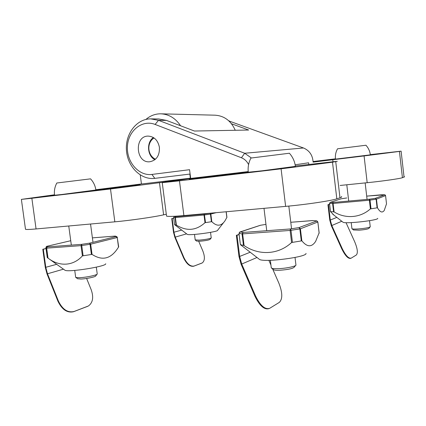 <?xml version="1.0" encoding="UTF-8"?>
<svg xmlns="http://www.w3.org/2000/svg" width="426" height="426" viewBox="0 0 426 426"><rect width="100%" height="100%" fill="white"/><g stroke="black" fill="none" stroke-linecap="round" stroke-linejoin="round"><path stroke-width="0.64" d="M210.529 232.367L211.243 237.894C209.869 238.762 205.886 239.508 199.293 240.131L195.199 239.891M211.131 238.038L210.119 239.332C208.958 240.078 205.614 240.706 200.092 241.222L196.647 241.089M183.531 257.757L183.91 257.581L175.235 237.112L173.909 232.229L172.157 218.559L171.742 218.597L173.494 232.261L174.857 237.293L183.531 257.757C186.625 264.061 190.012 266.884 193.697 266.223L201.855 263.108M183.91 257.581C187.003 263.891 190.395 266.713 194.075 266.048L202.243 262.927C204.869 260.856 205.071 256.883 202.856 251.015L198.702 241.297M171.742 218.597L173.744 218.117M172.157 218.559L173.749 218.181M173.648 217.377L174.356 216.472L175.725 216.658L204.315 214.081L204.017 215.013L175.405 217.574L175.725 216.658L175.059 217.59L175.405 217.574L176.369 225.082L174.58 224.662L176.226 225.902M216.259 212.654L210.843 214.017L210.002 213.25L210.433 214.092L210.843 214.017L211.802 221.669L204.991 222.691C196.146 230.668 186.604 231.467 176.369 225.082M226.211 211.754L226.92 217.356L224.885 220.95C221.115 226.328 216.754 226.568 211.802 221.669M187.11 234.225L187.291 234.364C189.304 235.775 218.559 231.813 217.622 230.269L223.299 222.99M96.303 267.155L97.234 273.966C97.479 275.036 86.143 277.459 79.614 277.693L75.86 277.459L75.642 277.118M97.011 274.259L95.743 275.894C95.919 276.82 86.425 278.86 80.956 279.046L77.633 278.726M56.823 183.004L90.557 178.851C93.496 182.046 95.264 185.763 95.861 190.007L61.781 194.496L50.14 195.715L54.523 195.06M57.957 301.299L58.41 301.081L47.483 273.774L45.774 267.294L43.303 249.226L42.808 249.263L45.278 267.32L47.041 273.998L57.957 301.299C62.052 309.665 67.255 313.137 73.56 311.715L87.74 306.305M58.41 301.081C62.505 309.452 67.707 312.924 74.012 311.507L88.422 305.974C92.884 302.678 93.805 297.257 91.191 289.717L86.616 278.455M42.808 249.263L46.013 248.496M43.303 249.226L46.024 248.576M115.201 236.079L117.235 237.511L90.674 244.178L89.636 243.139L90.04 244.306L90.674 244.178L92.037 254.386L82.404 255.893C73.213 266.229 59.113 266.83 48.021 258.087L47.254 257.623L45.939 247.953L46.663 248.145L48.021 258.087M118.503 247.155L117.235 237.511L118.678 246.84L118.119 247.719C111.037 258.907 102.341 261.127 92.037 254.386M64.656 270.02L64.981 270.254C68.485 272.528 106.931 266.325 105.712 263.753M370.269 226.765C369.246 227.617 365.343 228.341 358.554 228.932C355.076 229.161 352.92 229.124 352.073 228.815L351.919 228.56M370.098 226.973L368.959 228.352C368.091 229.076 364.816 229.689 359.123 230.184L353.537 229.96M337.514 148.802L365.95 145.239C368.421 147.982 369.885 151.182 370.343 154.84L335.475 159.127C335.081 155.506 335.757 152.055 337.514 148.802L337.504 148.818M341.684 248.688L342.169 248.486L331.811 225.519L330.288 220.034L328.467 204.661L327.94 204.709L329.761 220.077L331.332 225.727L341.684 248.688C345.129 255.685 348.133 258.907 350.694 258.358L350.886 258.278M342.169 248.486C345.619 255.483 348.622 258.71 351.178 258.161L356.322 254.998C358.09 253.012 357.526 248.56 354.634 241.648L346.034 222.676M327.94 204.709L329.575 204.16M328.467 204.661L329.586 204.283M341.008 198.841L330.161 202.398L329.538 203.404L330.294 202.377L333.27 202.451L369.523 199.182L369.379 200.22L333.095 203.463L333.27 202.451L332.605 203.495L333.095 203.463L334.09 211.919L330.454 211.594L334.133 215.274M381.238 194.778L384.572 194.788L385.567 195.603L376.467 199.15L375.428 198.298L376.115 199.224L376.467 199.15L377.463 207.787L370.386 208.889C360.316 217.99 345.443 219.012 334.09 211.919M386.515 203.836L385.567 195.603L386.515 203.836L384.231 210.476C382.276 213.138 380.019 212.244 377.463 207.787M342.818 222.068L343.106 222.292C345.763 224.033 378.863 220.274 377.729 218.346M296.001 264.961C296.246 266.25 286.581 268.343 278.833 268.646C275.164 268.795 272.762 268.63 271.628 268.156L271.24 267.512M295.569 265.499L294.249 267.145C292.779 268.609 287.981 269.647 279.845 270.254C276.767 270.377 274.749 270.233 273.785 269.828L273.449 269.567M285.537 167.871L295.383 166.369L262.198 170.789L248.283 172.216M295.388 166.39C294.744 161.379 292.742 156.997 289.392 153.232L250.941 158.046M254.934 296.23L255.563 295.974L241.728 264.035L239.657 256.452L237.026 235.285L236.35 235.333L238.981 256.489L241.116 264.301L254.934 296.23C259.604 305.762 264.258 309.904 268.897 308.653M255.563 295.974C260.286 305.602 264.972 309.729 269.61 308.36L279.291 302.407C282.731 299.057 282.592 292.651 278.881 283.189L272.645 268.944M268.87 260.323L270.936 265.036M236.35 235.333L239.098 234.412M237.026 235.285L239.119 234.582M238.986 233.336L240.056 231.962L243.028 232.447L290.441 228.948L290.117 230.439L242.639 233.895L243.028 232.447L242.043 233.906L242.639 233.895L244.082 245.562L240.365 244.625L244.322 247.682M312.79 220.551L316.481 220.886L317.796 222.015L300.405 228.794L299.015 227.58L299.845 228.927L300.405 228.794L301.853 240.823L291.576 242.527C278.38 254.86 258.928 255.696 244.082 245.562M319.101 232.915L315.639 241.388C311.694 247.41 307.098 247.218 301.853 240.823M258.848 258.928L259.53 259.455C264.679 262.602 307.636 256.985 305.985 253.395M313.089 161.875L336.236 159.09M335.459 159.005L313.083 161.699M370.338 154.808L364.571 155.671M228.938 120.979L303.488 147.976C309.484 150.548 312.689 155.261 313.094 162.125L364.081 155.937L367.18 182.706C382.287 181.188 399.545 178.728 402.421 177.706L404.583 176.737M402.421 177.706L399.439 151.422L364.081 155.937M399.439 151.422L401.106 151.15L404.061 177.184M370.316 154.622L401.106 151.15M335.443 158.829L313.078 161.529M248.251 171.944L189.224 179.218L248.528 172.269M166.486 215.705L166.539 216.115C167.956 216.648 173.739 216.472 183.894 215.583L285.628 206.381C305.634 204.613 331.018 200.832 336.817 198.82L332.504 162.2L337.307 161.289L295.335 166.007M248.214 171.582L190.667 178.425L162.242 182.669L166.539 216.115M183.894 215.583L179.463 180.832L162.242 182.669M179.463 180.832L281.085 168.829L285.628 206.381M332.504 162.2L281.085 168.829M190.667 178.425L189.559 169.697L151.933 174.431C138.706 176.226 126.384 161.832 127.438 146.32C128.146 130.761 142.14 119.296 155.101 124.435L241.441 157.764C244.593 159.042 246.974 161.321 248.582 164.612M303.488 147.976L244.689 153.259L251.329 157.94M231.51 123.769L248.64 130.031L194.437 131.032L166.459 120.404L158.733 118.971L151.283 118.875M190.113 174.042L154.627 178.387C140.724 180.054 127.449 166.529 126.437 150.245C125.175 133.972 136.554 118.811 150.682 118.87L158.515 120.329L166.459 120.404M241.441 157.764L244.689 153.259L158.515 120.329L155.101 124.435M229.38 120.984L228.677 120.739M340.145 185.454L367.18 182.706M336.817 198.82L339.98 197.797C341.625 197.265 342.115 196.86 341.45 196.588M295.138 164.787L308.605 162.791L308.797 164.404M159.415 147.38C157.961 140.255 154.185 136.49 148.094 136.091C133.892 136.043 135.777 163.477 149.803 161.758C156.496 160.352 159.697 155.559 159.415 147.38M154.904 159.707C147.215 155.991 146.272 142.162 153.419 137.534M25.464 229.055L25.496 229.289C26.236 229.619 29.756 229.507 36.061 228.948L31.859 198.266L21.38 199.384L54.491 194.788M141.432 183.957L95.823 189.735M31.859 198.266L110.499 188.979L114.834 221.829C130.036 220.487 154.196 217.004 163.611 214.837L166.3 214.235M36.061 228.948L114.834 221.829M145.953 119.413C150.25 115.707 155.123 113.838 160.565 113.811C168.712 114.104 175.384 118.087 180.587 125.771M140.266 174.974L141.437 184.011L190.347 178.18L189.831 174.074M135.053 185.598L95.909 190.023M161.273 113.833L214.826 115.18C224.14 115.707 230.945 120.739 235.253 130.276M190.63 178.143L190.347 178.18M80.86 192.121L140.287 184.836M135.026 185.385L140.287 184.815M163.611 214.837L159.473 182.706L110.499 188.979M159.473 182.706L190.646 178.244M194.075 266.048L193.697 266.223M201.514 263.263L201.887 263.092M175.235 237.112L186.609 233.847M173.909 232.229L181.705 230.093M175.4 216.227L174.293 216.483L173.648 217.388L174.585 224.662L173.648 217.388L175.059 217.59L176.002 224.923M204.991 222.691L204.017 215.013L210.433 214.092L211.376 221.573M226.131 211.765L226.856 217.558M205.513 222.452L204.315 214.081L210.188 213.202M175.368 216.232L174.159 216.525M74.012 311.507L73.56 311.715M87.09 306.587L87.538 306.385M47.483 273.774L63.479 269.179M45.774 267.294L56.669 264.312M45.886 247.527L46.658 246.356M82.404 255.893L81.031 245.642L46.663 248.145L47.265 246.888L81.6 244.354L81.031 245.642L90.04 244.306L91.372 254.279M115.382 236.084L92.394 237.868L115.095 236.089L116.889 236.643M117.438 237.431L116.234 236.531L89.636 243.139L81.6 244.354L83.086 255.579M45.939 247.953L46.365 246.494L46.759 246.329L70.737 240.717L46.833 246.319L47.265 246.888L46.306 248.14L47.632 257.847M331.811 225.519L341.78 221.254M330.288 220.034L336.849 217.398M333.579 211.743L332.605 203.495L329.538 203.404L330.501 211.578M346.716 197.973L341.173 198.793M370.386 208.889L369.379 200.22L376.115 199.224L377.085 207.67M385.093 194.9L385.567 195.571M370.998 208.618L370.018 200.145L369.523 199.182L375.428 198.298L384.721 194.783L366.685 196.125L381.377 194.783M346.78 197.962L341.114 198.809L330.161 202.398M241.728 264.035L257.006 257.501M239.657 256.452L250.184 252.224M243.454 245.296L242.043 233.906L238.991 233.389L240.386 244.63M291.576 242.527L290.117 230.439L299.845 228.927L301.257 240.685M319.133 233.272L317.855 221.957L316.907 220.908L299.015 227.58L290.441 228.948L290.99 230.344L292.417 242.154M316.742 220.881L312.759 220.551L290.772 222.281L313.105 220.577M317.791 221.941L316.907 220.908M259.53 259.455L240.37 244.625L238.97 233.379L239.891 231.989L260.329 225.29L265.957 224.39L260.494 225.263L239.391 232.282M332.999 161.656L332.765 159.702M154.798 178.366L151.933 174.431M335.736 161.683L339.98 197.797M208.346 176.684L208.389 177.019M196.737 241.159L195.305 240.062M192.019 214.848L192.062 215.183M194.506 234.433L195.215 240.003M226.222 211.754L226.92 217.356M187.291 234.364L174.639 224.683M77.793 278.844L75.86 277.459M68.751 225.993L71.328 245.11M74.742 270.419L75.674 277.326M90.546 224.023L92.99 242.303M56.834 182.983C54.762 186.844 54.006 190.939 54.549 195.273M64.981 270.254L47.643 257.858M353.681 230.072L352.073 228.815M346.796 184.778L348.702 201.061M351.221 222.617L351.94 228.73M365.157 182.908L367.068 199.405M369.534 220.689L370.226 226.664M329.484 203.394L330.454 211.594M343.106 222.292L332.653 214.118M273.785 269.828L271.628 268.156M263.998 208.341L266.729 230.695M270.356 260.291L271.287 267.927M288.817 206.083L291.56 228.783M295.026 257.469L295.9 264.7M250.962 158.003C248.603 162.487 247.714 167.248 248.289 172.28M317.855 221.983L319.165 232.969M154.036 137.944C146.485 142.769 147.343 155.357 155.463 159.233M21.38 199.384L25.496 229.289"/></g></svg>
